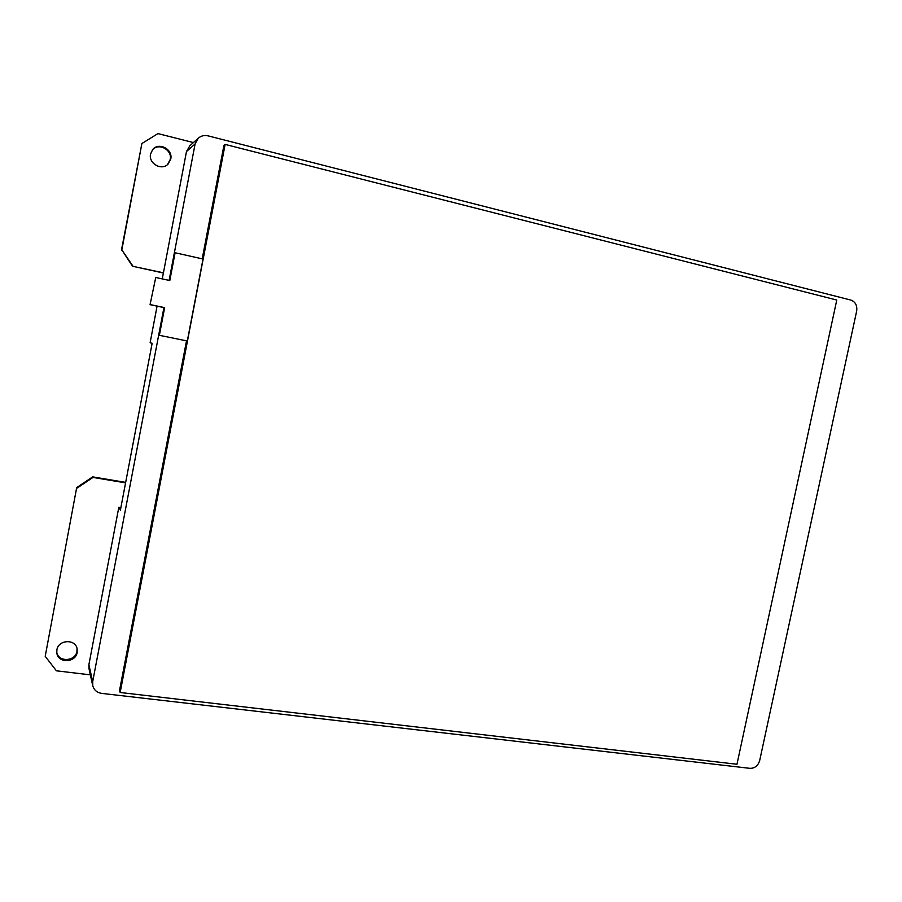 <?xml version="1.0" encoding="UTF-8"?>
<svg xmlns="http://www.w3.org/2000/svg" width="902" height="902" viewBox="0 0 902 902"><rect width="100%" height="100%" fill="white"/><g stroke="black" fill="none" stroke-linecap="round" stroke-linejoin="round"><path stroke-width="1.35" d="M120.868 507.668L118.816 507.33L120.383 510.182L152.145 343.279L150.115 342.771L157.083 306.15M118.816 507.33L88.892 664.673L92.692 681.641L92.782 685.813C94.045 690.109 97.021 692.635 101.689 693.39L749.99 768.346C754.839 768.369 758.075 765.742 759.698 760.476L856.652 311.145C857.385 305.53 855.468 301.843 850.902 300.095L208.103 135.864C204.247 134.996 200.909 135.841 198.09 138.389L195.091 143.982L169.114 280.387M163.927 307.593L92.692 681.641M195.091 143.982L186.488 151.525L162.27 278.898M186.488 151.525L189.894 145.707M92.703 685.486L88.982 668.664L88.892 664.673M155.753 277.478L150.059 304.662L155.753 277.478L169.801 280.545L175.101 252.752L174.481 252.955L169.249 280.421M225.139 144.41L120.158 692.499L736.968 764.265L836.774 300.039L225.139 144.41L223.944 145.312L202.206 258.851M186.5 340.843L119.549 690.402L120.158 692.499M150.059 304.662L164.063 307.627L158.82 335.194L187.312 341.001L203.018 259.032L175.101 252.752M158.82 335.194L187.312 341.001M150.589 304.662L164.649 307.627L159.372 335.307M164.063 307.627L164.649 307.627M150.555 154.05C148.289 163.476 161.65 171.076 168.065 164.096L170.749 159.056C173.139 149.258 158.718 141.693 152.641 149.642L150.555 154.05M167.513 164.592L170.219 159.53C172.519 150.115 159.011 142.471 152.63 149.653M56.882 649.88L56.826 652.958C57.92 663.477 75.723 662.947 77.166 652.417L77.121 648.786C75.497 638.729 58.314 639.597 56.882 649.88M56.747 652.27C58.292 662.451 75.554 661.572 76.952 651.312L77.031 648.391M45.213 656.329L76.693 487.599L45.213 656.329L56.409 670.806L90.358 674.865M76.918 488.185L92.962 477.429L92.692 476.876L125.671 482.39M76.693 487.599L92.692 476.876M92.962 477.429L125.581 482.874M163.431 272.81L132.504 266.237L121.838 249.888L132.91 266.101M163.386 273.013L132.504 266.237M121.466 250.079L141.885 143.531L121.838 249.888M141.885 143.531L157.951 133.597L193.411 142.572M198.09 138.389L189.352 146.192"/></g></svg>
